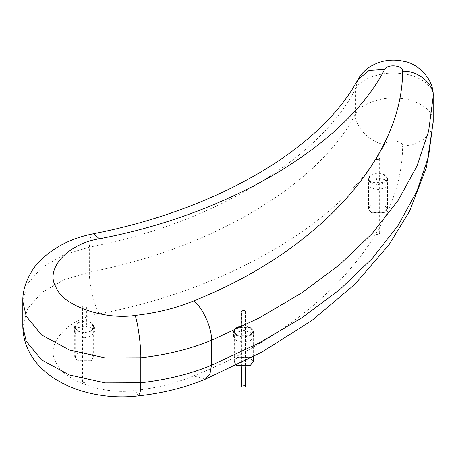 <?xml version="1.0" encoding="UTF-8"?>
<svg xmlns="http://www.w3.org/2000/svg" width="456" height="456" viewBox="0 0 456 456"><rect width="100%" height="100%" fill="white"/><g stroke="black" fill="none" stroke-linecap="round" stroke-linejoin="round"><path stroke-width="0.34" stroke-dasharray="2.28 1.71" d="M83.015 307.766L85.831 307.766L86.418 306.956L85.831 306.141L83.015 306.141L82.433 306.956L83.015 307.766M85.831 326.143L86.418 326.958L85.831 327.767L83.015 327.767L82.433 326.958L83.015 326.143L85.831 326.143M376.399 159.634L379.21 159.634L379.797 158.825L379.21 158.01L376.399 158.01L375.812 158.825L376.399 159.634M379.21 178.011L379.797 178.826L379.21 179.635L376.399 179.635L375.812 178.826L376.399 178.011L379.21 178.011M242.159 312.143L244.975 312.143L245.556 311.328L244.975 310.519L242.159 310.519L241.572 311.328L242.159 312.143M244.975 330.52L245.556 331.33L244.975 332.145L242.159 332.145L241.572 331.33L242.159 330.52L244.975 330.52M77.332 331.05L84.423 332.743L91.513 331.05L94.455 326.958L91.513 322.859L84.423 321.166L77.332 322.859L74.396 326.958L77.332 331.05M91.513 327.864L94.455 331.957L91.513 336.049L84.423 337.748L77.332 336.049L74.396 331.957L77.332 327.864L84.423 326.165L91.513 327.864M370.717 182.919L377.807 184.612L384.898 182.919L387.834 178.826L384.898 174.733L377.807 173.035L370.717 174.733L367.775 178.826L370.717 182.919M384.898 179.732L387.834 183.825L384.898 187.918L377.807 189.616L370.717 187.918L367.775 183.825L370.717 179.732L377.807 178.034L384.898 179.732M236.476 335.422L243.567 337.121L250.657 335.422L253.593 331.33L250.657 327.237L243.567 325.538L236.476 327.237L233.535 331.33L236.476 335.422M250.657 332.236L253.593 336.328L250.657 340.427L243.567 342.12L236.476 340.427L233.535 336.328L236.476 332.236L243.567 330.543L250.657 332.236M371.275 212.593L368.573 208.825L371.275 205.057L384.334 205.057L387.036 208.825L384.334 212.593L371.275 212.593M384.334 175.058L371.275 175.058L368.573 178.826L371.275 182.594L384.334 182.594L387.036 178.826L384.334 175.058M384.682 174.853L370.927 174.853L368.083 178.826L370.927 182.793L384.682 182.793L387.526 178.826L384.682 174.853M384.682 204.858L370.927 204.858L368.083 208.825L370.927 212.792L384.682 212.792L387.526 208.825L384.682 204.858M85.722 381.21L83.123 381.21L82.587 381.957L83.123 382.709L85.722 382.709L86.264 381.957L85.722 381.21M85.722 306.204L83.123 306.204L82.587 306.956L83.123 307.703L85.722 307.703L86.264 306.956L85.722 306.204M77.896 360.724L75.194 356.957L77.896 353.189L90.955 353.189L93.657 356.957L90.955 360.724L77.896 360.724M90.955 323.184L77.896 323.184L75.194 326.958L77.896 330.725L90.955 330.725L93.657 326.958L90.955 323.184M91.297 322.985L77.549 322.985L74.704 326.958L77.549 330.925L91.297 330.925L94.147 326.958L91.297 322.985M91.297 352.99L77.549 352.99L74.704 356.957L77.549 360.924L91.297 360.924L94.147 356.957L91.297 352.99M237.034 365.102L234.333 361.334L237.034 357.561L250.093 357.561L252.795 361.334L250.093 365.102L237.034 365.102M250.093 327.562L237.034 327.562L234.333 331.33L237.034 335.097L250.093 335.097L252.795 331.33L250.093 327.562M250.441 327.362L236.692 327.362L233.842 331.33L236.692 335.297L250.441 335.297L253.285 331.33L250.441 327.362M253.285 361.334L250.441 357.361L236.692 357.361L233.842 361.334L236.544 365.216M245.402 386.335L244.866 385.582L242.267 385.582L241.726 386.335M244.866 310.582L242.267 310.582L241.726 311.328L242.267 312.081L244.866 312.081L245.402 311.328L244.866 310.582M379.101 233.079L376.508 233.079L375.966 233.825L376.508 234.578L379.101 234.578L379.643 233.825L379.101 233.079M379.101 158.072L376.508 158.072L375.966 158.825L376.508 159.571L379.101 159.571L379.643 158.825L379.101 158.072M433.183 122.208L430.772 131.231L423.875 139.376L413.626 144.615L402.58 146.176C403.326 140.283 387.241 138.738 384.647 144.455C370.215 142.91 354.181 126.198 355.48 114.068C359.761 103.985 382.424 95.994 399.918 98.399C417.821 99.385 434.796 111.178 433.194 121.518M205.32 379.221L193.589 375.943C317.809 326.604 402.745 233.227 402.58 146.176M138.442 395.854L135.118 390.416C156.436 388.05 175.925 383.228 193.589 375.943M22.8 326.331L27.559 308.769L41.889 292.49L63.766 279.87L89.325 272.124C88.869 283.746 94.449 306.671 99.476 313.802C67.961 318.619 44.859 343.915 55.78 361.648C61.72 380.156 103.66 395.363 135.118 390.416M93.389 233.791L90.316 237.975L89.325 247.123L89.325 272.124C210.974 249.039 318.932 184.925 355.48 114.068L355.48 89.068C359.761 78.979 382.424 70.988 399.918 73.399C417.821 74.385 434.796 86.178 433.194 96.518M384.647 144.455C345.488 220.373 229.813 289.064 99.476 313.802M357.863 79.606L355.48 89.068C318.932 159.925 210.974 224.033 89.325 247.123L63.766 254.87L41.889 267.49L27.559 283.769L22.8 301.33M86.418 306.956L86.418 326.958M379.797 158.825L379.797 178.826M245.556 311.328L245.556 331.33M94.455 326.958L94.455 331.957M387.834 178.826L387.834 183.825M253.593 331.33L253.593 336.328M82.433 326.958L82.433 306.956M375.812 178.826L375.812 158.825M241.572 331.33L241.572 311.328M74.396 331.957L74.396 326.958M367.775 183.825L367.775 178.826M233.535 336.328L233.535 331.33M368.573 208.825L368.573 178.826M368.083 178.826L368.083 208.825M387.036 178.826L387.036 208.825M387.526 208.825L387.526 178.826M82.587 381.957L82.587 306.956M86.264 306.956L86.264 381.957M75.194 356.957L75.194 326.958M74.704 326.958L74.704 356.957M93.657 326.958L93.657 356.957M94.147 356.957L94.147 326.958M234.333 361.334L234.333 331.33M233.842 331.33L233.842 361.334M252.795 331.33L252.795 361.334M253.285 356.757L253.285 331.33M241.726 366.846L241.726 311.328M245.402 311.328L245.402 366.846M375.966 233.825L375.966 158.825M379.643 158.825L379.643 233.825"/><path stroke-width="0.68" d="M236.544 365.216L250.441 365.302L253.285 361.334L253.285 356.757M241.726 366.846L241.726 386.335L242.267 387.081L244.866 387.081L245.402 386.335L245.402 366.846M433.183 122.208L426.423 167.483L409.545 211.242L388.957 244.832L354.734 284.419L312.149 320.3L262.04 352.038L205.32 379.221C184.8 387.668 162.507 393.214 138.442 395.854C84.4 402.334 23.758 376.308 22.8 326.331L22.8 301.33L26.209 316.23L41.479 334.841L69.392 349.986L105.148 357.92L140.807 357.783L140.807 382.783L140.226 392.006L138.442 395.854M433.2 121.074L433.2 96.073L433.194 121.518L428.606 156.243L416.944 191.132L398.088 225.475L372.204 258.529L339.766 289.6L301.496 318.054L258.364 343.402L211.459 365.296L209.977 374.074L205.32 379.221M135.118 315.409C137.934 322.888 141.064 346.19 140.807 357.783C166.565 354.928 190.112 349.096 211.459 340.296C212.257 328.565 202.43 306.922 193.589 300.937C175.925 308.222 156.436 313.044 135.118 315.409C103.66 320.357 61.72 305.155 55.78 286.647C44.859 268.909 67.961 243.618 99.476 238.801C229.813 214.063 345.488 145.373 384.647 69.454C387.241 63.732 403.326 65.276 402.58 71.176C417.724 70.224 434.562 84.166 433.194 96.518L428.606 131.242L416.944 166.132L398.088 200.475L372.204 233.529L339.766 264.594L301.496 293.054L258.364 318.402L211.459 340.296L211.459 365.296C190.112 374.097 166.565 379.928 140.807 382.783L105.148 382.92L69.392 374.986L41.479 359.841L26.209 341.236L22.8 326.331M99.476 238.801L93.389 233.791C71.626 238.089 53.825 247.101 39.986 260.821C31.185 269.382 22.355 285.712 22.8 301.33M384.647 69.454L369.064 70.441L357.863 79.606C362.822 70.68 370.973 64.644 382.31 61.497C389.692 59.696 397.068 59.696 404.449 61.492C415.963 62.974 434.14 77.913 433.2 96.073M402.58 71.176C402.745 158.221 317.809 251.604 193.589 300.937M93.389 233.791C220.778 208.842 322.324 146.587 357.863 79.606"/></g></svg>
